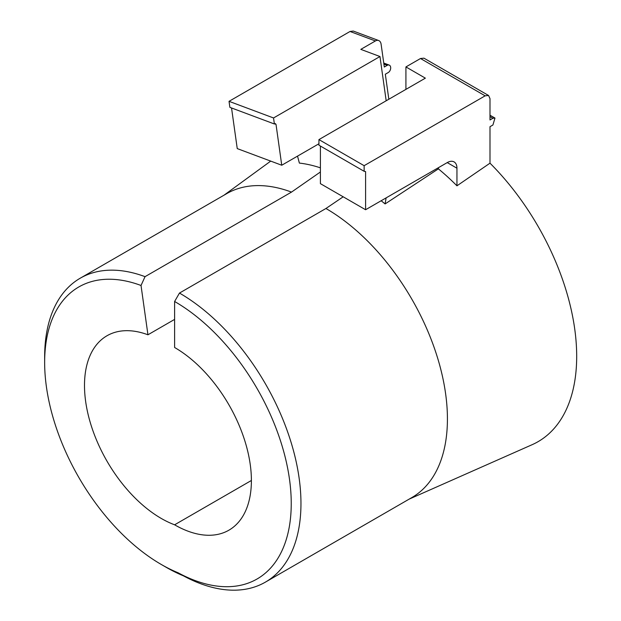 <?xml version="1.0" encoding="UTF-8"?>
<svg xmlns="http://www.w3.org/2000/svg" width="621" height="621" viewBox="0 0 621 621"><rect width="100%" height="100%" fill="white"/><g stroke="black" fill="none" stroke-linecap="round" stroke-linejoin="round"><path stroke-width="0.93" d="M161.274 564.473A164.938 95.23 60 0 0 178.095 572.772L183.374 575.814A171.807 99.197 60 0 1 166.133 567.276L161.274 564.473A164.938 95.23 60 0 1 44.65 362.462L44.65 356.85A171.807 99.197 60 0 1 80.233 278.2A171.807 99.197 60 0 1 145.042 276.663L291.505 192.099A171.807 99.197 -120 0 0 226.696 193.643L80.233 278.2M174.61 319.396L147.945 334.789L141.029 285.481L145.042 276.663M178.095 572.772A164.938 95.23 -120 0 0 291.226 501.465A164.938 95.23 -120 0 0 174.61 301.48L174.61 347.488A108.582 62.69 60 0 1 245.551 443.177A108.582 62.69 60 0 1 228.901 530.187A108.582 62.69 60 0 1 174.61 524.807A108.582 62.69 60 0 1 84.495 385.47A108.582 62.69 60 0 1 106.991 335.759A108.582 62.69 60 0 1 147.945 334.789M291.505 192.099L320.397 171.986M320.397 167.849A175.937 101.58 -120 0 0 299.376 163.09L297.521 156.127M275.452 123.595L274.381 123.983L273.543 117.967L379.967 56.527L386.177 100.773M274.87 123.703L276.011 124.34L274.645 123.835M318.938 143.761L281.748 165.233L276.011 124.34M44.65 362.462A164.938 95.23 60 0 1 141.029 285.481M265.377 582.141L411.839 497.576A171.807 99.197 -120 0 0 438.178 359.901A171.807 99.197 -120 0 0 325.94 208.501L179.469 293.065A171.807 99.197 60 0 1 291.715 444.465A171.807 99.197 60 0 1 265.377 582.141A171.807 99.197 60 0 1 183.374 575.814M409.185 499.113L532.112 444.706A186.517 107.689 -120 0 0 489.992 163.176L456.947 185.819A182.427 105.329 -120 0 0 438.379 168.858L385.098 203.929A175.937 101.58 -120 0 0 381.147 200.754M343.188 196.803L325.94 208.501M489.992 163.176L489.992 126.684L492.911 125.007L494.976 118.068L489.992 115.196M388.831 99.244L385.323 74.225L388.241 72.548A4.122 2.756 -69.5 0 0 390.648 68.558A4.122 2.756 -69.5 0 0 389.173 65.073L383.755 63.047M231.54 107.969L237.245 148.598L281.748 165.233M379.967 56.527L360.824 49.37L375.402 40.955A6.87 4.595 -69.5 0 1 378.647 40.528L353.287 31.05L350.034 31.477L229.033 101.332L229.879 107.348L274.381 123.983M229.033 101.332L273.543 117.967M251.389 480.483L174.61 524.807M179.469 293.065L174.61 301.48M320.397 146.044L320.397 183.645L365.59 209.735L447.229 162.601A13.747 7.933 -60 0 1 454.106 161.918A13.747 7.933 -60 0 1 456.947 168.213L456.947 185.819M405.924 89.37L405.924 66.928L425.362 78.153L318.938 139.593L318.938 145.205L364.131 171.295L364.131 165.683L485.133 95.828L488.572 95.487L489.992 98.63L489.992 119.954L492.911 118.269L494.976 118.068M365.59 209.735L365.59 171.575L364.131 171.295M385.098 203.929L386.115 197.889M438.379 168.858L438.597 167.585M378.647 40.528A6.87 4.595 -69.5 0 1 381.1 44.161L384.314 67.014L387.225 65.329A4.122 2.756 -69.5 0 1 389.173 65.073M405.924 66.928L420.502 58.514L423.941 58.172L488.572 95.487M318.938 139.593L364.131 165.683M375.402 40.955L350.034 31.477M456.947 168.213L447.229 162.601M485.133 95.828L420.502 58.514M489.992 116.585L492.911 118.269M383.902 64.087L387.225 65.329M224.041 195.173L270.709 161.111"/></g></svg>

